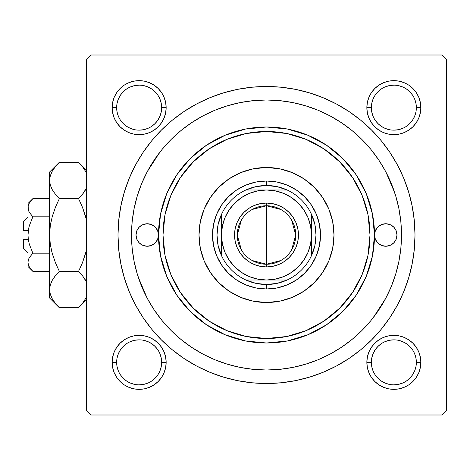 <?xml version="1.0" encoding="UTF-8"?>
<svg xmlns="http://www.w3.org/2000/svg" width="470" height="470" viewBox="0 0 470 470"><rect width="100%" height="100%" fill="white"/><g stroke="black" fill="none" stroke-linecap="round" stroke-linejoin="round"><path stroke-width="0.7" d="M161.651 362.358L161.651 362.352A22.501 22.501 0 0 0 139.149 339.851A22.501 22.501 0 0 0 116.648 362.352L112.148 362.352A27.002 27.002 0 0 1 139.149 335.351A27.002 27.002 0 0 1 166.151 362.352L161.651 362.352A22.501 22.501 0 0 1 139.149 384.848A22.501 22.501 0 0 1 116.648 362.352A22.501 22.501 0 0 1 139.149 339.851A22.501 22.501 0 0 1 161.651 362.352L161.216 357.958L159.935 353.74M116.648 107.642L116.648 107.648A22.501 22.501 0 0 0 139.149 130.149A22.501 22.501 0 0 0 161.651 107.648A22.501 22.501 0 0 0 139.149 85.152A22.501 22.501 0 0 0 116.648 107.648L112.148 107.648A27.002 27.002 0 0 1 139.149 80.652A27.002 27.002 0 0 1 166.151 107.648L161.651 107.648A22.501 22.501 0 0 1 139.149 130.149A22.501 22.501 0 0 1 116.648 107.648A22.501 22.501 0 0 1 139.149 85.152A22.501 22.501 0 0 1 161.651 107.648L161.216 103.259L159.935 99.041M371.353 107.642L371.353 107.648A22.501 22.501 0 0 0 393.848 130.149A22.501 22.501 0 0 0 416.349 107.648A22.501 22.501 0 0 0 393.848 85.152A22.501 22.501 0 0 0 371.353 107.648L366.853 107.648A27.002 27.002 0 0 1 393.848 80.652A27.002 27.002 0 0 1 420.85 107.648L416.349 107.648A22.501 22.501 0 0 1 393.848 130.149A22.501 22.501 0 0 1 371.353 107.648A22.501 22.501 0 0 1 393.848 85.152A22.501 22.501 0 0 1 416.349 107.648L415.915 103.259L414.64 99.041M416.349 362.358L416.349 362.352A22.501 22.501 0 0 0 393.848 339.851A22.501 22.501 0 0 0 371.353 362.352L366.853 362.352A27.002 27.002 0 0 1 393.848 335.351A27.002 27.002 0 0 1 420.85 362.352L416.349 362.352A22.501 22.501 0 0 1 393.848 384.848A22.501 22.501 0 0 1 371.353 362.352A22.501 22.501 0 0 1 393.848 339.851A22.501 22.501 0 0 1 416.349 362.352L415.915 357.958L414.64 353.74M414.998 235L401.498 235L414.998 235L414.287 220.442L412.149 206.03L408.606 191.895L403.695 178.171L397.467 164.999L389.971 152.497L381.293 140.794L371.506 129.996L360.707 120.208L349.004 111.525L336.502 104.035L323.331 97.801L309.607 92.896L295.471 89.353L281.054 87.214L266.502 86.498L251.944 87.214L237.526 89.353L223.391 92.896L209.673 97.801L196.495 104.035L183.999 111.525L172.29 120.208L161.492 129.996L151.71 140.794L143.027 152.497L135.536 164.999L129.303 178.171L124.397 191.895L120.855 206.03L118.716 220.442L117.999 235A148.502 148.502 0 0 1 266.502 86.498A148.502 148.502 0 0 1 414.998 235A148.502 148.502 0 0 1 266.502 383.502A148.502 148.502 0 0 1 117.999 235L118.716 249.558L120.855 263.97L124.397 278.105L129.303 291.829L135.536 305.001L143.027 317.503L151.71 329.206L161.492 340.004L172.29 349.792L183.999 358.475L196.495 365.965L209.673 372.199L223.391 377.105L237.526 380.647L251.944 382.786L266.502 383.502L281.054 382.786L295.471 380.647L309.607 377.105L323.331 372.199L336.502 365.965L349.004 358.475L360.707 349.792L371.506 340.004L381.293 329.206L389.971 317.503L397.467 305.001L403.695 291.829L408.606 278.105L412.149 263.97L414.287 249.558L414.998 235M131.5 235L117.999 235L131.5 235A135.002 135.002 0 0 1 266.502 99.998A135.002 135.002 0 0 1 401.498 235A135.002 135.002 0 0 1 266.502 370.002A135.002 135.002 0 0 1 131.5 235L132.152 248.231L134.097 261.338L137.31 274.186L141.775 286.665L147.439 298.638L154.254 310L162.144 320.646L171.039 330.457L180.856 339.358L191.496 347.248L202.864 354.057L214.837 359.726L227.31 364.185L240.164 367.405L253.265 369.349L266.502 370.002L279.732 369.349L292.839 367.405L305.688 364.185L318.161 359.726L330.14 354.057L341.502 347.248L352.142 339.358L361.959 330.457L370.853 320.646L378.75 310L385.559 298.638L391.222 286.665L395.687 274.186L398.907 261.338L400.851 248.231L401.498 235L400.851 221.77L398.907 208.662L395.687 195.814L391.222 183.335L385.559 171.362L378.75 160L370.853 149.354L361.959 139.543L352.142 130.642L341.502 122.752L330.14 115.943L318.161 110.274L305.688 105.815L292.839 102.595L279.732 100.65L266.502 99.998L253.265 100.65L240.164 102.595L227.31 105.815L214.837 110.274L202.864 115.943L191.496 122.752L180.856 130.642L171.039 139.543L162.144 149.354L154.254 160L147.439 171.362L141.775 183.335L137.31 195.814L134.097 208.662L132.152 221.77L131.5 235M394.747 192.835L385.952 172.096M159.512 152.668L147.316 171.591M442 55.002L90.998 55.002L442 55.002L446.5 59.502L446.5 410.498L446.5 59.502L442 55.002M86.498 410.498L86.498 59.502L90.998 55.002L86.498 59.502L86.498 410.498L90.998 414.998L86.498 410.498M442 414.998L90.998 414.998L442 414.998L446.5 410.498L442 414.998M138.25 277.165L147.051 297.904M373.486 317.332L385.682 298.409M112.671 102.384L112.148 107.648L112.671 102.384L112.148 107.648L112.671 112.918L114.204 117.982L116.701 122.652L120.056 126.741L124.15 130.102L128.815 132.593L133.885 134.132L139.149 134.649L144.419 134.132L149.483 132.593L154.148 130.102L158.243 126.741L161.598 122.652L164.095 117.982L165.634 112.918L166.151 107.648L165.634 102.384L164.095 97.319L161.598 92.649L158.243 88.56L154.148 85.199L149.483 82.702L144.419 81.169L139.149 80.652L133.885 81.169L128.815 82.702L124.15 85.199L120.056 88.56L116.701 92.649L114.204 97.319L112.671 102.384L112.148 107.648L112.671 112.918M112.671 357.082L112.148 362.352L112.671 357.082L112.148 362.352L112.671 367.616L114.204 372.681L116.701 377.351L120.056 381.44L124.15 384.801L128.815 387.298L133.885 388.831L139.149 389.348L144.419 388.831L149.483 387.298L154.148 384.801L158.243 381.44L161.598 377.351L164.095 372.681L165.634 367.616L166.151 362.352L165.634 357.082L164.095 352.018L161.598 347.348L158.243 343.259L154.148 339.898L149.483 337.407L144.419 335.868L139.149 335.351L133.885 335.868L128.815 337.407L124.15 339.898L120.056 343.259L116.701 347.348L114.204 352.018L112.671 357.082L112.148 362.352L112.671 367.616M367.37 102.384L366.853 107.648L367.37 102.384L366.853 107.648L367.37 112.918L368.903 117.982L371.4 122.652L374.76 126.741L378.849 130.102L383.52 132.593L388.584 134.132L393.848 134.649L399.118 134.132L404.182 132.593L408.853 130.102L412.942 126.741L416.303 122.652L418.794 117.982L420.333 112.918L420.85 107.648L420.333 102.384L418.794 97.319L416.303 92.649L412.942 88.56L408.853 85.199L404.182 82.702L399.118 81.169L393.848 80.652L388.584 81.169L383.52 82.702L378.849 85.199L374.76 88.56L371.4 92.649L368.903 97.319L367.37 102.384L366.853 107.648L367.37 112.918M367.37 357.082L366.853 362.352L367.37 357.082L366.853 362.352L367.37 367.616L368.903 372.681L371.4 377.351L374.76 381.44L378.849 384.801L383.52 387.298L388.584 388.831L393.848 389.348L399.118 388.831L404.182 387.298L408.853 384.801L412.942 381.44L416.303 377.351L418.794 372.681L420.333 367.616L420.85 362.352L420.333 357.082L418.794 352.018L416.303 347.348L412.942 343.259L408.853 339.898L404.182 337.407L399.118 335.868L393.848 335.351L388.584 335.868L383.52 337.407L378.849 339.898L374.76 343.259L371.4 347.348L368.903 352.018L367.37 357.082L366.853 362.352L367.37 367.616M420.333 112.918L420.85 107.648L420.333 112.918L420.85 107.648L420.333 102.384M399.118 81.169L393.848 80.652L399.118 81.169L393.848 80.652L388.584 81.169M388.584 134.132L393.848 134.649L388.584 134.132L393.848 134.649L399.118 134.132M165.634 112.918L166.151 107.648L165.634 112.918L166.151 107.648L165.634 102.384M144.419 81.169L139.149 80.652L144.419 81.169L139.149 80.652L133.885 81.169M133.885 134.132L139.149 134.649L133.885 134.132L139.149 134.649L144.419 134.132M165.634 367.616L166.151 362.352L165.634 367.616L166.151 362.352L165.634 357.082M144.419 335.868L139.149 335.351L144.419 335.868L139.149 335.351L133.885 335.868M133.885 388.831L139.149 389.348L133.885 388.831L139.149 389.348L144.419 388.831M420.333 367.616L420.85 362.352L420.333 367.616L420.85 362.352L420.333 357.082M399.118 335.868L393.848 335.351L399.118 335.868L393.848 335.351L388.584 335.868M388.584 388.831L393.848 389.348L388.584 388.831L393.848 389.348L399.118 388.831M161.216 366.741L159.935 370.959L157.855 374.849L155.059 378.262L151.645 381.064M134.761 384.419L130.542 383.138L126.647 381.058L123.24 378.262L120.443 374.849M117.083 357.958L118.364 353.74L120.443 349.85L123.24 346.443L126.642 343.646M151.657 343.646L155.059 346.443L157.855 349.85M412.554 374.854L409.758 378.262L406.35 381.058M389.46 384.419L385.241 383.138L381.352 381.058L377.939 378.262L375.142 374.849M371.782 357.958L373.062 353.74L375.142 349.85L377.939 346.443L381.346 343.646M406.356 343.646L409.758 346.443L412.554 349.845M412.554 120.156L409.758 123.557L406.356 126.354M381.346 126.354L377.939 123.557L375.142 120.15M371.782 103.259L373.062 99.041L375.142 95.152L377.939 91.738L381.352 88.942M398.237 85.581L402.461 86.862L406.35 88.942L409.758 91.738L412.554 95.146M161.216 112.042L159.935 116.26L157.855 120.15L155.059 123.557L151.657 126.354M126.642 126.354L123.24 123.557L120.443 120.15M117.083 103.259L118.364 99.041L120.443 95.152L123.24 91.738L126.653 88.936M143.538 85.581L147.762 86.862L151.651 88.942L155.059 91.738L157.855 95.152M371.353 362.352A22.501 22.501 0 0 0 393.848 384.848A22.501 22.501 0 0 0 416.349 362.352L420.85 362.352A27.002 27.002 0 0 1 393.848 389.348A27.002 27.002 0 0 1 366.853 362.352L371.353 362.352L371.782 366.741L373.062 370.959M393.842 384.848L398.237 384.419L402.461 383.138M412.56 374.849L414.64 370.959L415.915 366.741M406.35 343.64L402.461 341.561L398.237 340.28M393.86 339.851L389.46 340.28L385.241 341.561M116.648 362.352A22.501 22.501 0 0 0 139.149 384.848A22.501 22.501 0 0 0 161.651 362.352L166.151 362.352A27.002 27.002 0 0 1 139.149 389.348A27.002 27.002 0 0 1 112.148 362.352L116.648 362.352L117.083 366.741L118.364 370.959M139.144 384.848L143.538 384.419L147.762 383.138M151.651 343.64L147.762 341.561L143.538 340.28M139.155 339.851L134.761 340.28L130.542 341.561M161.651 107.648L166.151 107.648A27.002 27.002 0 0 1 139.149 134.649A27.002 27.002 0 0 1 112.148 107.648L116.648 107.648L117.083 112.042L118.364 116.26M126.647 126.36L130.542 128.439L134.761 129.72M139.144 130.149L143.538 129.72L147.762 128.439M139.155 85.152L134.761 85.581L130.542 86.862M416.349 107.648L420.85 107.648A27.002 27.002 0 0 1 393.848 134.649A27.002 27.002 0 0 1 366.853 107.648L371.353 107.648L371.782 112.042L373.062 116.26M381.352 126.36L385.241 128.439L389.46 129.72M393.842 130.149L398.237 129.72L402.461 128.439M412.56 120.15L414.64 116.26L415.915 112.042M393.86 85.152L389.46 85.581L385.241 86.862M374.502 235A11.251 11.251 0 0 1 385.753 223.749A11.251 11.251 0 0 1 396.997 235L396.145 239.306L393.707 242.955L390.053 245.393L385.753 246.251L381.446 245.393L377.798 242.955L375.354 239.306L374.502 235L370.002 235A103.5 103.5 0 0 1 266.502 338.5A103.5 103.5 0 0 1 163.002 235L158.502 235A108 108 0 0 0 266.502 343A108 108 0 0 0 374.502 235A108 108 0 0 1 266.502 343A108 108 0 0 1 158.502 235L157.644 239.306L155.206 242.955L151.557 245.393L147.251 246.251L142.945 245.393L139.296 242.955L136.858 239.306L136 235A11.251 11.251 0 0 1 147.251 223.749A11.251 11.251 0 0 1 158.502 235L160.576 213.932L166.721 193.669L176.702 174.999L190.133 158.631L206.5 145.201L225.171 135.219L245.428 129.074L266.502 127L287.57 129.074L307.832 135.219L326.503 145.201L342.865 158.631L356.301 174.999L366.277 193.669L372.422 213.932L374.502 235L375.354 230.694L377.798 227.045L381.446 224.607L385.753 223.749L390.053 224.607L393.707 227.045L396.145 230.694L396.997 235A11.251 11.251 0 0 1 385.753 246.251A11.251 11.251 0 0 1 374.502 235L372.422 256.068L366.277 276.331L356.301 295.001L342.865 311.369L326.503 324.799L307.832 334.781L287.57 340.926L266.502 343L245.428 340.926L225.171 334.781L206.5 324.799L190.133 311.369L176.702 295.001L166.721 276.331L160.576 256.068L158.502 235A108 108 0 0 1 266.502 127A108 108 0 0 1 374.502 235A108 108 0 0 0 266.502 127A108 108 0 0 0 158.502 235L163.002 235L164.988 255.192L170.88 274.609L180.445 292.499L193.317 308.185L208.997 321.057L226.893 330.622L246.309 336.514L266.502 338.5L286.694 336.514L306.105 330.622L324 321.057L339.687 308.185L352.559 292.499L362.123 274.609L368.01 255.192L370.002 235L368.01 214.808L362.123 195.391L352.559 177.501L339.687 161.815L324 148.943L306.105 139.379L286.694 133.486L266.502 131.5L246.309 133.486L226.893 139.379L208.997 148.943L193.317 161.815L180.445 177.501L170.88 195.391L164.988 214.808L163.002 235A103.5 103.5 0 0 1 266.502 131.5A103.5 103.5 0 0 1 370.002 235L374.502 235M334 235A67.498 67.498 0 0 0 328.865 209.179L332.701 221.834L334 235L332.701 248.166L328.859 260.832L322.626 272.5L314.23 282.728L304.002 291.124L292.328 297.363L279.668 301.205L266.502 302.498L253.33 301.205L240.669 297.363L229.002 291.124L218.767 282.728L210.378 272.5L204.139 260.832L200.296 248.166L198.998 235A67.498 67.498 0 0 1 266.502 167.502A67.498 67.498 0 0 1 334 235A67.498 67.498 0 0 1 266.502 302.498A67.498 67.498 0 0 1 198.998 235L200.296 221.834L204.139 209.168L210.378 197.5L218.767 187.272L229.002 178.876L240.669 172.637A67.498 67.498 0 0 0 218.791 187.248M328.859 209.162A67.498 67.498 0 0 0 314.248 187.289M314.207 187.248A67.498 67.498 0 0 0 292.34 172.643L304.002 178.876L314.23 187.272L322.626 197.5L328.859 209.168M292.322 172.637A67.498 67.498 0 0 0 240.675 172.637L253.33 168.795L266.502 167.502L279.668 168.795L292.328 172.637M218.75 187.289A67.498 67.498 0 0 0 204.145 209.162M136 235L136.858 230.694L139.296 227.045L142.945 224.607L147.251 223.749L151.557 224.607L155.206 227.045L157.644 230.694L158.502 235A11.251 11.251 0 0 1 147.251 246.251A11.251 11.251 0 0 1 136 235M137.31 274.186L141.775 286.665M305.688 364.185L318.161 359.726M395.687 195.814L391.222 183.335M227.31 105.815L214.837 110.274M316.392 255.662L311.399 265.004L304.683 273.182L296.5 279.897L287.164 284.891L277.036 287.963L266.502 288.997L255.968 287.963L245.834 284.891L236.498 279.897L228.314 273.182L221.599 265.004L216.611 255.662L213.539 245.534L212.499 235L213.539 224.466L216.611 214.338L221.599 204.996L228.314 196.818L236.498 190.103L245.834 185.109L255.968 182.037L266.502 181.003L277.036 182.037L287.164 185.109L296.5 190.103L304.683 196.818L311.399 204.996L316.392 214.338L319.465 224.466L320.499 235L319.465 245.534L316.392 255.662L311.399 265.004M210.378 272.5L218.767 282.728M304.002 291.124L314.23 282.728M322.626 197.5L314.23 187.272M229.002 178.876L218.767 187.272M216.611 214.338L221.599 204.996M228.314 196.818L236.498 190.103L245.834 185.109M287.164 185.109L296.5 190.103M304.683 196.818L311.399 204.996L316.392 214.338M304.683 273.182L296.5 279.897L287.164 284.891M245.834 284.891L236.498 279.897M228.314 273.182L221.599 265.004L216.611 255.662M198.998 235A67.498 67.498 0 0 0 204.133 260.821M204.145 260.838A67.498 67.498 0 0 0 218.75 282.711M218.791 282.752A67.498 67.498 0 0 0 292.322 297.363M292.34 297.357A67.498 67.498 0 0 0 314.207 282.752M314.248 282.711A67.498 67.498 0 0 0 328.859 260.838M142.193 224.954L141.464 225.347M141 244.353L142.945 245.393M153.502 244.353L155.206 242.955M157.644 239.306L157.791 238.936M391.998 225.647L390.053 224.607M379.502 225.647L377.798 227.045M375.354 230.694L375.213 231.064M390.811 245.046L391.534 244.653M280.772 260.533L266.502 264.252A29.252 29.252 0 0 0 295.748 235A29.252 29.252 0 0 0 266.502 205.748L266.502 203.052A31.948 31.948 0 0 1 298.45 235A31.948 31.948 0 0 1 266.502 266.948L266.502 205.748A29.252 29.252 0 0 1 295.748 235A29.252 29.252 0 0 1 266.502 264.252L252.231 260.533M252.231 209.467L266.502 205.748L280.772 209.467M291.576 219.937L295.748 235L291.576 250.064M221.499 255.621A49.503 49.503 0 0 1 221.499 214.379L218.139 224.449L216.999 235L218.139 245.552L221.499 255.621A49.503 49.503 0 0 0 245.881 280.002L255.944 283.363L266.502 284.503A49.503 49.503 0 0 1 245.881 280.002L287.123 280.002A49.503 49.503 0 0 1 266.502 284.503L277.053 283.363L287.123 280.002A49.503 49.503 0 0 0 311.498 255.621L314.865 245.552L315.999 235L314.865 224.449L311.498 214.379A49.503 49.503 0 0 1 311.498 255.621L311.498 214.379A49.503 49.503 0 0 0 287.123 189.998L277.053 186.637L266.502 185.497L266.502 181.003A53.997 53.997 0 0 0 212.499 235A53.997 53.997 0 0 0 266.502 288.997L266.502 284.503L266.502 288.997A53.997 53.997 0 0 1 212.499 235A53.997 53.997 0 0 1 266.502 181.003A53.997 53.997 0 0 1 320.499 235A53.997 53.997 0 0 1 266.502 288.997A53.997 53.997 0 0 0 320.499 235A53.997 53.997 0 0 0 266.502 181.003L266.502 185.497L255.944 186.637L245.881 189.998A49.503 49.503 0 0 1 287.123 189.998L245.881 189.998A49.503 49.503 0 0 0 221.499 214.379L221.499 255.621A49.503 49.503 0 0 0 245.881 280.002L266.502 280.002L275.279 279.133L283.721 276.577L291.5 272.418L298.321 266.819L303.914 259.998L308.073 252.22L310.635 243.777L311.498 235L310.635 226.223L308.073 217.78L303.914 210.002L298.321 203.181L291.5 197.582L283.721 193.423L275.279 190.867L266.502 189.998L257.719 190.867L249.282 193.423L241.498 197.582L234.683 203.181L229.084 210.002L224.924 217.78L222.363 226.223L221.499 235L222.363 243.777L224.924 252.22L229.084 259.998L234.683 266.819L241.498 272.418L249.282 276.577L257.719 279.133L266.502 280.002L287.123 280.002A49.503 49.503 0 0 0 311.498 255.621L311.498 214.379A49.503 49.503 0 0 0 287.123 189.998L245.881 189.998A49.503 49.503 0 0 0 221.499 214.379L221.499 235A45.002 45.002 0 0 1 266.502 189.998A45.002 45.002 0 0 1 311.498 235A45.002 45.002 0 0 1 266.502 280.002A45.002 45.002 0 0 1 221.499 235L221.499 255.621M266.502 203.052L272.735 203.663L278.728 205.484L284.25 208.433L289.091 212.411L293.063 217.252L296.018 222.774L297.839 228.767L298.45 235L297.839 241.233L296.018 247.226L293.063 252.748L289.091 257.589L284.25 261.567L278.728 264.516L272.735 266.337L266.502 266.948L260.268 266.337L254.276 264.516L248.748 261.567L243.907 257.589L239.935 252.748L236.98 247.226L235.165 241.233L234.548 235L235.165 228.767L236.98 222.774L239.935 217.252L243.907 212.411L248.748 208.433L254.276 205.484L260.268 203.663L266.502 203.052L266.502 264.252A29.252 29.252 0 0 1 237.25 235A29.252 29.252 0 0 1 266.502 205.748A29.252 29.252 0 0 0 237.25 235A29.252 29.252 0 0 0 266.502 264.252L266.502 266.948A31.948 31.948 0 0 1 234.548 235A31.948 31.948 0 0 1 266.502 203.052M241.427 250.064L237.25 235L241.427 219.937M23.5 248.501L23.5 239.5L23.5 248.501L28 253.001M28 239.5L23.5 239.5L28 239.5M32.853 216.793L29.363 225.629L32.871 216.811L49.603 216.811L32.871 216.811L29.369 212.417L28.359 210.108L28 207.722L28.347 205.367L29.357 203.052L32.871 198.628L49.603 198.628L32.871 198.628L29.387 202.993M29.099 211.911L28 207.722L28 203.498L28.353 210.096M28.335 205.408L29.357 203.052L28.347 205.367L28 207.722L28.347 210.072L28 207.722L28 235L28.864 227.58M31.966 270.426L32.871 271.372L49.603 271.372L32.871 271.372L29.369 266.978L28.359 264.669L28 262.278L28.347 259.928L29.357 257.613L32.871 253.189L29.363 244.371L28.353 239.747L28 235L28 262.278L28.347 259.928L29.357 257.613L32.871 253.189L29.363 257.601L32.871 253.189L49.603 253.189L32.871 253.189L29.363 244.371L28.353 239.747L28 235L28.353 230.288L29.363 225.635L32.871 216.811L29.363 225.629L28.353 230.253M28.359 259.887L28.817 258.664M57.992 306.352L59.343 307.744L78.555 307.744L59.343 307.744L55.425 303.414L52.346 298.955L50.319 294.338L49.603 289.561L49.603 297.998L49.603 172.002L49.603 180.439L50.302 175.733L52.311 171.104L55.419 166.597L59.343 162.256L78.555 162.256L82.473 166.586L86.498 172.86M86.498 188.024L82.485 194.286L78.555 198.628L59.343 198.628L55.425 194.298L52.346 189.839L50.319 185.221L49.603 180.439L50.314 185.186M79.812 163.542L78.555 162.256L59.343 162.256L58.468 163.149M49.603 289.297L49.603 297.998L59.343 307.744L55.425 303.414L52.346 298.955L50.319 294.338L49.603 289.561L50.302 284.855L52.311 280.22L55.419 275.714L59.343 271.372L55.425 262.707L52.329 253.747L50.314 244.506L49.603 235L49.603 289.561L50.302 284.855L52.311 280.22L55.419 275.714L59.343 271.372L78.555 271.372L59.343 271.372L55.425 275.702L59.343 271.372L55.425 262.707L51.823 251.891L50.314 244.506L49.603 235L50.302 225.565L52.317 216.294L55.437 207.264L59.343 198.628L55.425 194.298L52.346 189.839L50.319 185.221L49.603 180.439L50.308 175.698M51.183 187.542L52.329 189.809M51.389 172.884L52.311 171.104L50.302 175.733L49.603 180.439L50.302 185.145L49.603 180.439L49.603 235L50.302 225.565L52.317 216.294L55.437 207.264L59.343 198.628L78.555 198.628L82.467 207.264L78.555 198.628L82.473 194.298L85.575 189.809L83.166 193.417M82.467 207.264L78.555 198.628L82.479 194.292L78.555 198.628L82.479 207.293L86.498 219.837M52.346 189.839L55.425 194.298L59.343 198.628L55.425 207.293L52.329 216.253L50.308 225.535L51.383 219.901M50.308 225.53L49.603 235L50.308 244.471M86.075 251.891L82.479 262.707L78.555 271.372L82.479 262.707L86.498 250.163L82.479 262.707L86.498 250.163L82.467 262.736L78.555 271.372L82.473 275.702L86.498 281.976L85.569 280.191M86.104 281.178L82.473 275.702L85.558 280.161M59.343 271.372L55.425 275.702L52.329 280.191L54.743 276.572M50.314 284.814L49.603 289.561L50.319 294.338M86.498 297.14L82.485 303.403L79.471 306.81M51.389 297.116L52.311 298.897L51.389 297.116M51.829 218.104L55.425 207.293L52.323 216.27L50.314 225.494M51.342 187.894L52.311 189.78L51.342 187.894M58.104 163.531L49.603 172.002M52.311 171.104L55.542 166.439M78.555 271.372L82.72 276.013L78.555 271.372M85.587 298.897L86.498 297.146L82.485 303.403L78.555 307.744L86.498 299.801M79.788 306.475L81.903 304.113M78.555 162.256L86.498 170.199L78.555 162.256L82.473 166.586L86.498 172.854M82.479 207.293L85.569 216.253L82.479 207.293M85.569 189.809L82.485 194.286L85.558 189.839M28 266.502L32.871 271.372L29.369 266.978L28.359 264.669L28 262.278L28 266.502L28 262.278L28.347 264.634L28 262.278L28 207.722L28.359 205.331M28 262.148L28.353 259.904M29.357 244.353L28.353 239.747M29.352 212.387L32.871 216.811L29.369 212.417M23.5 230.5L23.5 221.499L23.5 230.5L28 230.5L23.5 230.5M28.805 211.3L28.359 210.108M32.871 216.811L29.363 225.629M29.363 244.371L32.871 253.189L29.369 257.584M32.871 271.372L29.369 266.978M78.555 198.628L82.72 193.987M55.178 276.013L52.346 280.161M55.437 262.736L52.329 253.747L50.314 244.506M51.342 282.106L52.329 280.191M49.603 289.561L50.302 294.267M55.154 166.921L55.419 166.597M82.744 303.079L82.485 303.403M28.893 258.506L29.357 257.613M28.359 264.669L28 262.278M29.199 226.24L29.357 225.647M28 203.498L32.871 198.628M23.5 221.499L28 216.999"/></g></svg>
